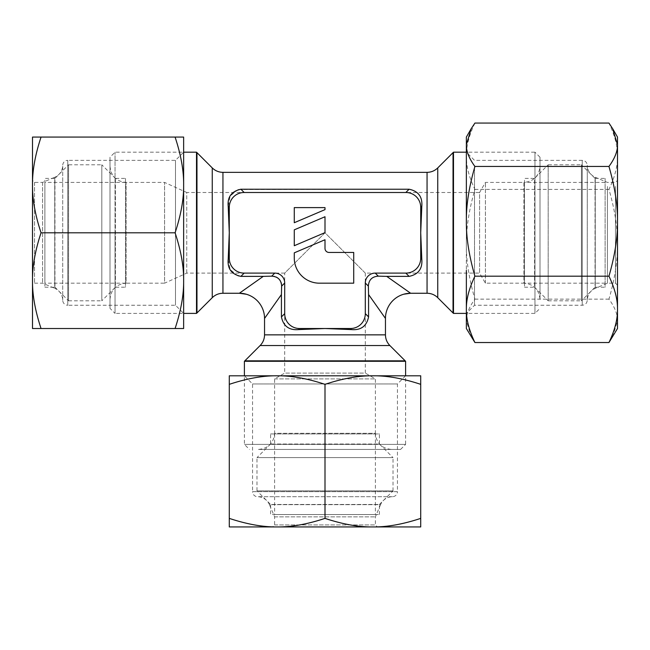 <?xml version="1.0" encoding="UTF-8"?>
<svg xmlns="http://www.w3.org/2000/svg" width="650" height="650" viewBox="0 0 650 650"><rect width="100%" height="100%" fill="white"/><g stroke="black" fill="none" stroke-linecap="round" stroke-linejoin="round"><path stroke-width="0.49" stroke-dasharray="3.25 2.44" d="M539.996 299.301L539.996 157.227L539.996 299.301C539.045 289.51 533.666 284.131 523.876 283.181L523.876 232.797L523.876 283.181L485.404 283.181L479.586 273.106L479.586 192.498L485.404 182.423L523.876 182.423L523.876 232.797L523.876 182.423C533.666 181.464 539.045 176.093 539.996 166.294L539.996 232.797L539.996 166.294M485.404 283.181L485.404 182.423L485.404 283.181M539.996 157.227L534.958 152.189L534.958 313.406L534.958 152.189L466.359 152.189L466.359 158.665M466.359 270.376L466.359 313.406L534.958 313.406L539.996 308.368M453.497 313.406L453.497 152.189M385.458 318.443L368.574 294.531L368.574 316.908C366.657 326.137 360.969 330.371 351.496 329.599L325 328.518L298.504 329.599C289.031 330.371 283.343 326.137 281.426 316.908L281.426 294.531L264.542 318.443M410.646 293.256L405.137 289.364M401.131 286.536L386.734 276.372L409.11 276.372C418.454 274.3 422.687 268.613 421.801 259.293L420.721 232.797L421.801 206.302C422.687 196.991 418.454 191.295 409.11 189.223L405.836 192.498L244.164 192.498A15.576 15.113 -135 0 0 229.279 207.382L229.279 232.797L228.199 206.302L229.279 207.382M238.29 189.507L409.11 189.223M238.136 189.548L230.197 196.007L228.199 206.302M238.136 276.055L230.197 269.596L228.199 259.293L229.279 232.797L229.279 258.221A15.576 15.113 135 0 0 244.164 273.106L274.771 273.106L271.7 276.169L274.007 276.339M238.29 276.088L263.266 276.372M257.961 280.118L248.625 286.715M244.782 289.429L239.354 293.256M196.503 313.406L196.503 152.189M110.004 308.368L110.004 157.227L110.004 308.368L115.042 313.406L115.042 232.797L115.042 313.406L183.641 313.406L175.476 305.248L67.763 305.248L67.763 160.355A5.038 5.038 0 0 0 62.725 165.336A13.098 13.098 0 0 1 54.746 177.255L54.746 288.348L42.575 283.181L34.515 283.181L32.5 285.196L32.5 184.941L32.5 280.662C32.337 266.467 35.181 250.51 41.047 232.797C35.181 215.085 32.337 199.136 32.5 184.941L32.5 137.077L183.641 137.077L183.641 184.941C183.804 170.747 180.952 154.789 175.086 137.077M115.042 232.797L115.042 152.189L115.042 232.797M32.5 285.196L32.5 180.407L34.515 182.423L42.575 182.423L54.746 177.255L54.746 288.348A13.098 13.098 0 0 1 62.725 300.259A5.038 5.038 0 0 0 67.763 305.248L67.763 160.355L175.476 160.355L183.641 152.189L115.042 152.189L110.004 157.227M110.004 166.294C110.955 176.093 116.334 181.464 126.124 182.423L164.596 182.423L164.596 283.181L126.124 283.181L126.124 182.423L126.124 283.181C116.334 284.131 110.955 289.51 110.004 299.301M186.753 273.106L186.753 192.498L479.586 192.498L479.586 273.106L365.3 273.106L325 232.797L284.7 273.106L186.753 273.106L164.596 283.181L164.596 182.423L186.753 192.498L186.753 273.106M365.3 273.106L365.3 373.084L284.7 373.084L284.7 273.106L325 232.797L365.3 273.106M258.497 449.434L400.571 449.434L258.497 449.434C268.296 448.476 273.666 443.097 274.617 433.306L325 433.306L274.617 433.306L274.617 378.901L284.7 373.084L365.3 373.084L375.383 378.901L375.383 433.306L325 433.306L375.383 433.306C376.334 443.097 381.704 448.476 391.503 449.434L325 449.434L391.503 449.434M274.617 378.901L375.383 378.901L274.617 378.901M400.571 449.434L405.608 444.389L244.392 444.389L405.608 444.389L405.608 375.798L397.442 383.955L397.442 491.668L252.557 491.668A5.038 5.038 0 0 0 257.538 496.706A13.098 13.098 0 0 1 269.457 504.684L380.543 504.684L375.383 516.856L375.383 524.916L377.398 526.931L277.144 526.931L372.864 526.931C358.662 527.101 342.713 524.249 325 518.383C307.287 524.249 291.338 527.101 277.136 526.931L229.279 526.931L229.279 375.798L277.136 375.798C262.941 375.627 246.992 378.479 229.279 384.345M377.398 526.931L272.602 526.931L274.617 524.916L274.617 516.856L269.457 504.684L380.543 504.684A13.098 13.098 0 0 1 392.462 496.706A5.038 5.038 0 0 0 397.442 491.668L252.557 491.668L252.557 383.955L244.392 375.798L244.392 444.389L249.429 449.434M244.392 361.294L405.608 361.294M294.271 207.61L294.271 222.722L325 209.625L325 207.61L294.271 207.61M294.271 229.84L294.271 245.724L325 232.627L325 216.743L294.271 229.84M353.714 283.181L353.714 252.444L329.03 252.444A4.03 4.03 0 0 1 325 248.414L325 239.744L294.271 252.842L294.271 257.985A25.188 25.188 0 0 0 319.459 283.181L353.714 283.181M421.801 259.293L420.721 258.221A15.576 15.113 45 0 1 405.836 273.106L375.229 273.106A10.384 10.075 -135 0 0 365.3 283.026L368.371 286.098L368.574 294.531M386.734 276.372L383.199 276.331M382.744 276.323L378.3 276.169C372.084 276.575 368.777 279.882 368.371 286.098M281.426 294.531L281.515 284.131M274.658 276.494L276.071 276.998M277.664 277.908L279.004 279.061M280.158 280.532L280.995 282.206M298.504 329.599L299.577 328.518A15.576 15.113 135 0 1 284.7 313.633L284.7 283.026A10.384 10.075 -45 0 0 274.771 273.106M368.574 316.908L365.3 313.633L365.3 283.026M405.836 192.498A15.576 15.113 -45 0 1 420.721 207.382L420.721 258.221M365.3 313.633A15.576 15.113 45 0 1 350.423 328.518L299.577 328.518M524.509 287.211L534.584 287.211L534.584 178.393L524.509 178.393L524.509 287.211L524.509 178.393M534.584 287.211L548.186 300.812L548.186 164.783L534.584 178.393L534.584 287.211M548.186 300.812L581.441 300.812L581.441 164.783L548.186 164.783L548.186 300.812M595.043 178.393L581.441 164.783L581.441 300.812L595.043 287.211L595.043 178.393L595.043 287.211L605.117 287.211L605.117 178.393L595.043 178.393M524.509 182.423L524.509 283.181L524.509 182.423L605.117 182.423L605.117 283.181L605.117 182.423M605.117 283.181L524.509 283.181M605.117 178.393L605.117 287.211M615.485 186.461L615.485 283.181L615.485 186.461M617.5 184.608L617.5 285.196L617.5 184.608M607.425 186.461L607.425 283.181L607.425 186.461M474.524 166.173L474.524 305.248L474.524 166.173M617.5 285.196L615.485 283.181L607.425 283.181L595.254 288.348C590.233 290.737 587.576 294.71 587.275 300.259C586.95 303.29 585.268 304.956 582.238 305.248L474.524 305.248L466.359 313.406L466.359 152.189L474.524 160.355L582.238 160.355L582.238 305.248L582.238 160.355C585.268 160.648 586.95 162.305 587.275 165.336L587.275 300.259L587.275 165.336C587.576 170.885 590.233 174.858 595.254 177.255L595.254 288.348L595.254 177.255L607.425 182.423L615.485 182.423L617.5 180.407M474.914 123.069C469.048 135.346 466.196 146.404 466.359 156.236L466.359 244.278C466.196 260.553 469.048 278.842 474.914 299.146C469.048 307.174 466.196 314.405 466.359 320.84L471.185 336.871M466.359 137.077L466.359 156.236C466.196 166.075 469.048 177.133 474.914 189.41C469.048 209.714 466.196 228.004 466.359 244.278L466.359 328.518M612.674 336.871L617.5 320.84C617.663 314.405 614.819 307.174 608.952 299.146C614.819 278.842 617.663 260.553 617.5 244.278L617.5 156.236C617.663 166.075 614.819 177.133 608.952 189.41C614.819 209.714 617.663 228.004 617.5 244.278L617.5 328.518M617.5 137.077L617.5 156.236C617.663 146.404 614.819 135.346 608.952 123.069M608.952 299.146L474.914 299.146M608.952 189.41L474.914 189.41M379.413 514.548L379.413 504.473L270.587 504.473L270.587 514.548L379.413 514.548L270.587 514.548M379.413 504.473L393.014 490.872L256.986 490.872L270.587 504.473L379.413 504.473M393.014 490.872L393.014 457.616L256.986 457.616L256.986 490.872L393.014 490.872M270.587 444.015L256.986 457.616L393.014 457.616L379.413 444.015L270.587 444.015L379.413 444.015L379.413 433.94L270.587 433.94L270.587 444.015M274.617 514.548L375.383 514.548L274.617 514.548L274.617 433.94L375.383 433.94L274.617 433.94M375.383 433.94L375.383 514.548M270.587 433.94L379.413 433.94M274.617 524.916L375.383 524.916L274.617 524.916M274.617 516.856L375.383 516.856L274.617 516.856M252.557 383.955L397.442 383.955L252.557 383.955M244.392 375.798L405.608 375.798M325 384.345C307.287 378.479 291.338 375.627 277.136 375.798L372.864 375.798C358.662 375.627 342.713 378.479 325 384.345L325 518.383M420.721 518.383L420.721 526.931L372.864 526.931C387.059 527.101 403.008 524.249 420.721 518.383L420.721 384.345C403.008 378.479 387.059 375.627 372.864 375.798L420.721 375.798L420.721 384.345M277.136 526.931C262.941 527.101 246.992 524.249 229.279 518.383M44.883 287.211L54.958 287.211L54.958 178.393L44.883 178.393L44.883 287.211L44.883 178.393M54.958 287.211L68.559 300.812L68.559 164.783L54.958 178.393L54.958 287.211M68.559 300.812L101.814 300.812L101.814 164.783L68.559 164.783L68.559 300.812M115.416 178.393L101.814 164.783L101.814 300.812L115.416 287.211L115.416 178.393L115.416 287.211L125.491 287.211L125.491 178.393L115.416 178.393M44.883 182.423L44.883 283.181L44.883 182.423L125.491 182.423L125.491 283.181L125.491 182.423M125.491 283.181L44.883 283.181M125.491 178.393L125.491 287.211M34.515 182.423L34.515 283.181L34.515 182.423M42.575 182.423L42.575 283.181L42.575 182.423M175.476 160.355L175.476 305.248L175.476 160.355M183.641 152.189L183.641 313.406M175.086 232.797C180.952 215.085 183.804 199.136 183.641 184.941L183.641 280.662C183.804 266.467 180.952 250.51 175.086 232.797L41.047 232.797M41.047 328.518L32.5 328.518L32.5 280.662C32.337 294.856 35.181 310.806 41.047 328.518L175.086 328.518C180.952 310.806 183.804 294.856 183.641 280.662L183.641 328.518L175.086 328.518M32.5 184.941C32.337 170.747 35.181 154.789 41.047 137.077M453.034 152.628L453.034 312.975M437.743 167.919L437.743 297.684M427.058 293.256L427.058 172.347M264.542 334.856L385.458 334.856M389.878 345.54L260.122 345.54M222.942 172.347L222.942 293.256M212.257 167.919L212.257 297.684M196.966 152.628L196.966 312.975M244.822 360.831L405.178 360.831M375.229 273.106L378.3 276.169M409.11 276.372L405.836 273.106M284.7 283.026L281.629 286.098M281.426 316.908L284.7 313.633M240.89 276.372L244.164 273.106M228.199 259.293L229.279 258.221M240.89 189.223L244.164 192.498M421.801 206.302L420.721 207.382M351.496 329.599L350.423 328.518M392.462 496.706L257.538 496.706L392.462 496.706M62.725 300.259L62.725 165.336L62.725 300.259"/><path stroke-width="0.97" d="M466.359 152.189L453.497 152.189L453.497 313.406L466.359 313.406M378.259 276.169L386.734 276.372L410.646 293.256L427.058 293.256C431.202 293.312 434.769 294.791 437.743 297.684L453.034 312.975L453.034 152.628L437.743 167.919C434.769 170.804 431.202 172.282 427.058 172.347L222.942 172.347C218.798 172.282 215.231 170.804 212.257 167.919L196.966 152.628L196.966 312.975L212.257 297.684L212.257 167.919M212.257 297.684C215.231 294.791 218.798 293.312 222.942 293.256L239.354 293.256L263.266 276.372L271.7 276.169C277.916 276.575 281.223 279.882 281.629 286.098L281.426 294.531L264.542 318.443L264.542 334.856L385.458 334.856L385.458 318.443A25.188 25.188 135 0 1 410.646 293.256L403.934 294.166M405.137 289.364L401.131 286.536M228.199 206.302C227.313 196.991 231.546 191.295 240.89 189.223L409.11 189.223C418.348 191.149 422.581 196.844 421.801 206.302L420.721 232.797L420.721 207.382A15.576 15.113 -45 0 0 405.836 192.498L244.164 192.498A15.576 15.113 -135 0 0 229.279 207.382L228.199 206.302L229.279 232.797L229.279 258.221A15.576 15.113 135 0 0 244.164 273.106L240.89 276.372L263.266 276.372L257.961 280.118M248.625 286.715L244.782 289.429M196.503 152.189L196.503 313.406L183.641 313.406L183.641 152.189L196.503 152.189L196.966 152.628M244.392 361.294L244.392 375.798L405.608 375.798L405.608 361.294L244.392 361.294L260.122 345.54L389.878 345.54L405.178 360.831L244.822 360.831M240.89 276.372C231.546 274.3 227.313 268.613 228.199 259.293L229.279 232.797L229.279 207.382M244.164 273.106L274.771 273.106A10.384 10.075 -45 0 1 284.7 283.026L284.7 313.633A15.576 15.113 135 0 0 299.577 328.518L350.423 328.518A15.576 15.113 45 0 0 365.3 313.633L365.3 283.026A10.384 10.075 -135 0 1 375.229 273.106L405.836 273.106A15.576 15.113 45 0 0 420.721 258.221L420.721 232.797L421.801 259.293C422.581 268.751 418.348 274.446 409.11 276.372L386.734 276.372M264.542 318.443A25.188 25.188 -135 0 0 239.354 293.256L246.382 294.255M299.577 328.518L298.504 329.599C289.047 330.379 283.351 326.146 281.426 316.908L281.426 294.531M294.271 207.61L294.271 222.722L325 209.625L325 207.61L294.271 207.61M294.271 229.84L294.271 245.724L325 232.627L325 216.743L294.271 229.84M353.714 283.181L353.714 252.444L329.03 252.444A4.03 4.03 0 0 1 325 248.414L325 239.744L294.271 252.842L294.271 257.985A25.188 25.188 0 0 0 319.459 283.181L353.714 283.181M375.229 273.106L378.3 276.169C372.084 276.575 368.777 279.882 368.371 286.098L365.3 283.026M365.3 313.633L368.574 316.908L368.574 294.531L385.458 318.443M368.574 294.531L368.371 286.098M383.199 276.331L382.744 276.323M274.771 273.106L271.7 276.169L263.266 276.372M274.007 276.339L274.479 276.445M276.071 276.998L277.664 277.908M279.004 279.061L280.158 280.532M280.995 282.206L281.515 284.131M368.574 316.908C366.649 326.146 360.953 330.379 351.496 329.599L325 328.518L298.504 329.599M466.359 158.665L466.359 221.325C466.196 205.051 469.048 186.761 474.914 166.457C469.048 158.429 466.196 151.198 466.359 144.763L471.185 128.724L474.914 123.069L608.952 123.069L612.674 128.724L617.5 144.763L617.5 137.077L612.674 128.724M608.952 276.185C614.819 255.881 617.663 237.591 617.5 221.325L617.5 309.359C617.663 299.52 614.819 288.462 608.952 276.185L474.914 276.185C469.048 255.881 466.196 237.591 466.359 221.325L466.359 137.077L471.185 128.724M608.952 342.534L617.5 328.518L617.5 309.359C617.663 319.199 614.819 330.257 608.952 342.534L474.914 342.534C469.048 330.257 466.196 319.199 466.359 309.359C466.196 299.52 469.048 288.462 474.914 276.185M608.952 166.457C614.819 186.761 617.663 205.051 617.5 221.325L617.5 144.763C617.663 151.198 614.819 158.429 608.952 166.457L474.914 166.457M466.359 270.376L466.359 328.518L474.914 342.534M229.279 384.345L229.279 375.798L372.864 375.798C387.059 375.627 403.008 378.479 420.721 384.345L420.721 375.798L372.864 375.798C358.662 375.627 342.713 378.479 325 384.345C307.287 378.479 291.338 375.627 277.136 375.798C262.941 375.627 246.992 378.479 229.279 384.345L229.279 518.383C246.992 524.249 262.941 527.101 277.136 526.931C291.338 527.101 307.287 524.249 325 518.383C342.713 524.249 358.662 527.101 372.864 526.931L420.721 526.931L420.721 384.345M420.721 518.383C403.008 524.249 387.059 527.101 372.864 526.931L272.602 526.931M229.279 518.383L229.279 526.931L277.136 526.931M325 518.383L325 384.345M175.086 137.077L183.641 137.077L183.641 280.662C183.804 294.856 180.952 310.806 175.086 328.518L183.641 328.518L183.641 280.662C183.804 266.467 180.952 250.51 175.086 232.797C180.952 215.085 183.804 199.136 183.641 184.941C183.804 170.747 180.952 154.789 175.086 137.077L41.047 137.077C35.181 154.789 32.337 170.747 32.5 184.941C32.337 199.136 35.181 215.085 41.047 232.797C35.181 250.51 32.337 266.467 32.5 280.662L32.5 328.518L175.086 328.518M41.047 328.518C35.181 310.806 32.337 294.856 32.5 280.662L32.5 180.407M41.047 137.077L32.5 137.077L32.5 184.941M41.047 232.797L175.086 232.797M437.743 297.684L437.743 167.919M427.058 172.347L427.058 293.256M222.942 293.256L222.942 172.347M281.629 286.098L284.7 283.026M284.7 313.633L281.426 316.908M405.836 273.106L409.11 276.372M350.423 328.518L351.496 329.599M420.721 258.221L421.801 259.293M420.721 207.382L421.801 206.302M405.836 192.498L409.11 189.223M244.164 192.498L240.89 189.223M229.279 258.221L228.199 259.293M453.034 152.628L453.497 152.189M385.458 334.856C385.515 338.999 386.994 342.566 389.878 345.54M405.608 361.294L405.178 360.831M196.966 312.975L196.503 313.406M410.646 293.256L403.772 294.206M239.354 293.256L246.082 294.166M260.122 345.54C263.006 342.566 264.485 338.999 264.542 334.856M453.497 313.406L453.034 312.975"/></g></svg>
